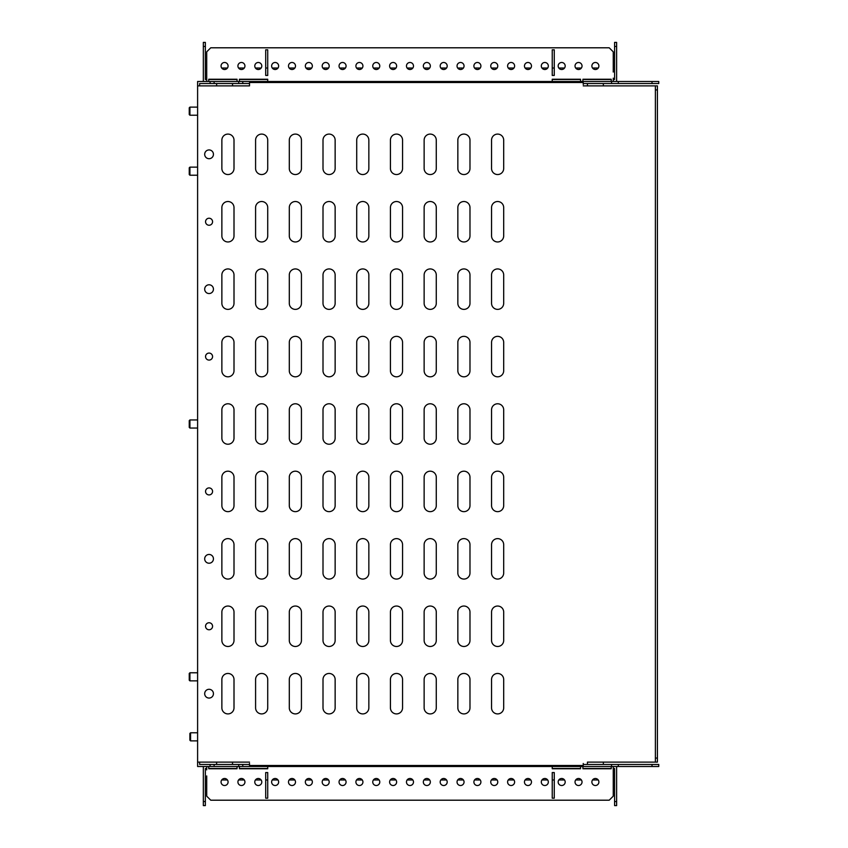 <?xml version="1.0" encoding="UTF-8"?>
<svg xmlns="http://www.w3.org/2000/svg" width="848" height="848" viewBox="0 0 848 848"><rect width="100%" height="100%" fill="white"/><g stroke="black" fill="none" stroke-linecap="round" stroke-linejoin="round"><path stroke-width="1.27" d="M221.063 65.996A3.509 3.509 0 0 0 224.572 69.504A3.509 3.509 0 0 0 228.08 65.996A3.509 3.509 0 0 0 224.572 62.487A3.509 3.509 0 0 0 221.063 65.996M237.917 65.996A3.509 3.509 0 0 0 241.426 69.504A3.509 3.509 0 0 0 244.934 65.996A3.509 3.509 0 0 0 241.426 62.487A3.509 3.509 0 0 0 237.917 65.996M254.782 65.996A3.509 3.509 0 0 0 258.28 69.504A3.509 3.509 0 0 0 261.788 65.996A3.509 3.509 0 0 0 258.28 62.487A3.509 3.509 0 0 0 254.782 65.996M271.636 65.996A3.509 3.509 0 0 0 275.134 69.504A3.509 3.509 0 0 0 278.642 65.996A3.509 3.509 0 0 0 275.134 62.487A3.509 3.509 0 0 0 271.636 65.996M288.49 65.996A3.509 3.509 0 0 0 291.988 69.504A3.509 3.509 0 0 0 295.496 65.996A3.509 3.509 0 0 0 291.988 62.487A3.509 3.509 0 0 0 288.49 65.996M305.344 65.996A3.509 3.509 0 0 0 308.852 69.504A3.509 3.509 0 0 0 312.35 65.996A3.509 3.509 0 0 0 308.852 62.487A3.509 3.509 0 0 0 305.344 65.996M322.198 65.996A3.509 3.509 0 0 0 325.706 69.504A3.509 3.509 0 0 0 329.204 65.996A3.509 3.509 0 0 0 325.706 62.487A3.509 3.509 0 0 0 322.198 65.996M339.052 65.996A3.509 3.509 0 0 0 342.56 69.504A3.509 3.509 0 0 0 346.069 65.996A3.509 3.509 0 0 0 342.56 62.487A3.509 3.509 0 0 0 339.052 65.996M355.906 65.996A3.509 3.509 0 0 0 359.414 69.504A3.509 3.509 0 0 0 362.923 65.996A3.509 3.509 0 0 0 359.414 62.487A3.509 3.509 0 0 0 355.906 65.996M372.76 65.996A3.509 3.509 0 0 0 376.268 69.504A3.509 3.509 0 0 0 379.777 65.996A3.509 3.509 0 0 0 376.268 62.487A3.509 3.509 0 0 0 372.76 65.996M389.614 65.996A3.509 3.509 0 0 0 393.122 69.504A3.509 3.509 0 0 0 396.631 65.996A3.509 3.509 0 0 0 393.122 62.487A3.509 3.509 0 0 0 389.614 65.996M406.468 65.996A3.509 3.509 0 0 0 409.976 69.504A3.509 3.509 0 0 0 413.485 65.996A3.509 3.509 0 0 0 409.976 62.487A3.509 3.509 0 0 0 406.468 65.996M423.332 65.996A3.509 3.509 0 0 0 426.83 69.504A3.509 3.509 0 0 0 430.339 65.996A3.509 3.509 0 0 0 426.83 62.487A3.509 3.509 0 0 0 423.332 65.996M440.186 65.996A3.509 3.509 0 0 0 443.684 69.504A3.509 3.509 0 0 0 447.193 65.996A3.509 3.509 0 0 0 443.684 62.487A3.509 3.509 0 0 0 440.186 65.996M457.04 65.996A3.509 3.509 0 0 0 460.549 69.504A3.509 3.509 0 0 0 464.047 65.996A3.509 3.509 0 0 0 460.549 62.487A3.509 3.509 0 0 0 457.04 65.996M473.894 65.996A3.509 3.509 0 0 0 477.403 69.504A3.509 3.509 0 0 0 480.901 65.996A3.509 3.509 0 0 0 477.403 62.487A3.509 3.509 0 0 0 473.894 65.996M490.748 65.996A3.509 3.509 0 0 0 494.257 69.504A3.509 3.509 0 0 0 497.765 65.996A3.509 3.509 0 0 0 494.257 62.487A3.509 3.509 0 0 0 490.748 65.996M507.602 65.996A3.509 3.509 0 0 0 511.111 69.504A3.509 3.509 0 0 0 514.619 65.996A3.509 3.509 0 0 0 511.111 62.487A3.509 3.509 0 0 0 507.602 65.996M524.456 65.996A3.509 3.509 0 0 0 527.965 69.504A3.509 3.509 0 0 0 531.473 65.996A3.509 3.509 0 0 0 527.965 62.487A3.509 3.509 0 0 0 524.456 65.996M541.31 65.996A3.509 3.509 0 0 0 544.819 69.504A3.509 3.509 0 0 0 548.327 65.996A3.509 3.509 0 0 0 544.819 62.487A3.509 3.509 0 0 0 541.31 65.996M558.164 65.996A3.509 3.509 0 0 0 561.673 69.504A3.509 3.509 0 0 0 565.181 65.996A3.509 3.509 0 0 0 561.673 62.487A3.509 3.509 0 0 0 558.164 65.996M575.029 65.996A3.509 3.509 0 0 0 578.527 69.504A3.509 3.509 0 0 0 582.035 65.996A3.509 3.509 0 0 0 578.527 62.487A3.509 3.509 0 0 0 575.029 65.996M591.883 65.996A3.509 3.509 0 0 0 595.381 69.504A3.509 3.509 0 0 0 598.889 65.996A3.509 3.509 0 0 0 595.381 62.487A3.509 3.509 0 0 0 591.883 65.996M613.252 72.059L613.252 51.834L609.203 47.795L210.749 47.795L206.711 51.834L206.711 81.503L616.623 81.503L616.623 46.449L614.599 46.449L614.599 79.479L613.252 79.479M206.711 81.503L203.34 81.503L203.34 42.4L205.354 42.4L205.354 79.479L206.711 79.479M554.263 75.44L554.263 49.82L552.239 49.82L552.239 75.44L554.263 75.44M265.7 49.82L265.7 75.44L267.724 75.44L267.724 49.82L265.7 49.82M611.228 81.503L611.228 79.246L582.915 79.246L582.915 81.503M613.252 78.133L613.252 81.503M237.048 81.503L237.048 79.246L208.725 79.246L208.725 81.503M267.724 81.503L267.724 79.246L239.401 79.246L239.401 81.503M580.551 81.503L580.551 79.246L552.239 79.246L552.239 81.503M611.228 79.479L582.915 79.479M237.048 79.479L208.725 79.479M239.401 79.479L267.724 79.479M580.551 79.479L552.239 79.479M221.71 68.02L227.434 68.02M238.564 68.02L244.288 68.02M255.418 68.02L261.142 68.02M265.7 68.02L267.724 68.02M272.272 68.02L278.006 68.02M289.126 68.02L294.86 68.02M305.98 68.02L311.714 68.02M322.844 68.02L328.568 68.02M339.698 68.02L345.422 68.02M356.552 68.02L362.276 68.02M373.406 68.02L379.13 68.02M390.26 68.02L395.984 68.02M407.114 68.02L412.838 68.02M423.968 68.02L429.692 68.02M440.822 68.02L446.557 68.02M457.676 68.02L463.411 68.02M474.541 68.02L480.265 68.02M491.395 68.02L497.119 68.02M508.249 68.02L513.973 68.02M525.103 68.02L530.827 68.02M541.957 68.02L547.681 68.02M552.239 68.02L554.263 68.02M558.811 68.02L564.535 68.02M575.665 68.02L581.389 68.02M592.519 68.02L598.253 68.02M614.599 46.449L614.599 42.4L616.623 42.4L616.623 46.449M205.354 46.449L203.34 46.449M598.889 782.004A3.509 3.509 0 0 0 595.381 778.496A3.509 3.509 0 0 0 591.883 782.004A3.509 3.509 0 0 0 595.381 785.513A3.509 3.509 0 0 0 598.889 782.004M582.035 782.004A3.509 3.509 0 0 0 578.527 778.496A3.509 3.509 0 0 0 575.029 782.004A3.509 3.509 0 0 0 578.527 785.513A3.509 3.509 0 0 0 582.035 782.004M565.181 782.004A3.509 3.509 0 0 0 561.673 778.496A3.509 3.509 0 0 0 558.164 782.004A3.509 3.509 0 0 0 561.673 785.513A3.509 3.509 0 0 0 565.181 782.004M548.327 782.004A3.509 3.509 0 0 0 544.819 778.496A3.509 3.509 0 0 0 541.31 782.004A3.509 3.509 0 0 0 544.819 785.513A3.509 3.509 0 0 0 548.327 782.004M531.473 782.004A3.509 3.509 0 0 0 527.965 778.496A3.509 3.509 0 0 0 524.456 782.004A3.509 3.509 0 0 0 527.965 785.513A3.509 3.509 0 0 0 531.473 782.004M514.619 782.004A3.509 3.509 0 0 0 511.111 778.496A3.509 3.509 0 0 0 507.602 782.004A3.509 3.509 0 0 0 511.111 785.513A3.509 3.509 0 0 0 514.619 782.004M497.765 782.004A3.509 3.509 0 0 0 494.257 778.496A3.509 3.509 0 0 0 490.748 782.004A3.509 3.509 0 0 0 494.257 785.513A3.509 3.509 0 0 0 497.765 782.004M480.901 782.004A3.509 3.509 0 0 0 477.403 778.496A3.509 3.509 0 0 0 473.894 782.004A3.509 3.509 0 0 0 477.403 785.513A3.509 3.509 0 0 0 480.901 782.004M464.047 782.004A3.509 3.509 0 0 0 460.549 778.496A3.509 3.509 0 0 0 457.04 782.004A3.509 3.509 0 0 0 460.549 785.513A3.509 3.509 0 0 0 464.047 782.004M447.193 782.004A3.509 3.509 0 0 0 443.684 778.496A3.509 3.509 0 0 0 440.186 782.004A3.509 3.509 0 0 0 443.684 785.513A3.509 3.509 0 0 0 447.193 782.004M430.339 782.004A3.509 3.509 0 0 0 426.83 778.496A3.509 3.509 0 0 0 423.332 782.004A3.509 3.509 0 0 0 426.83 785.513A3.509 3.509 0 0 0 430.339 782.004M413.485 782.004A3.509 3.509 0 0 0 409.976 778.496A3.509 3.509 0 0 0 406.468 782.004A3.509 3.509 0 0 0 409.976 785.513A3.509 3.509 0 0 0 413.485 782.004M396.631 782.004A3.509 3.509 0 0 0 393.122 778.496A3.509 3.509 0 0 0 389.614 782.004A3.509 3.509 0 0 0 393.122 785.513A3.509 3.509 0 0 0 396.631 782.004M379.777 782.004A3.509 3.509 0 0 0 376.268 778.496A3.509 3.509 0 0 0 372.76 782.004A3.509 3.509 0 0 0 376.268 785.513A3.509 3.509 0 0 0 379.777 782.004M362.923 782.004A3.509 3.509 0 0 0 359.414 778.496A3.509 3.509 0 0 0 355.906 782.004A3.509 3.509 0 0 0 359.414 785.513A3.509 3.509 0 0 0 362.923 782.004M346.069 782.004A3.509 3.509 0 0 0 342.56 778.496A3.509 3.509 0 0 0 339.052 782.004A3.509 3.509 0 0 0 342.56 785.513A3.509 3.509 0 0 0 346.069 782.004M329.204 782.004A3.509 3.509 0 0 0 325.706 778.496A3.509 3.509 0 0 0 322.198 782.004A3.509 3.509 0 0 0 325.706 785.513A3.509 3.509 0 0 0 329.204 782.004M312.35 782.004A3.509 3.509 0 0 0 308.852 778.496A3.509 3.509 0 0 0 305.344 782.004A3.509 3.509 0 0 0 308.852 785.513A3.509 3.509 0 0 0 312.35 782.004M295.496 782.004A3.509 3.509 0 0 0 291.988 778.496A3.509 3.509 0 0 0 288.49 782.004A3.509 3.509 0 0 0 291.988 785.513A3.509 3.509 0 0 0 295.496 782.004M278.642 782.004A3.509 3.509 0 0 0 275.134 778.496A3.509 3.509 0 0 0 271.636 782.004A3.509 3.509 0 0 0 275.134 785.513A3.509 3.509 0 0 0 278.642 782.004M261.788 782.004A3.509 3.509 0 0 0 258.28 778.496A3.509 3.509 0 0 0 254.782 782.004A3.509 3.509 0 0 0 258.28 785.513A3.509 3.509 0 0 0 261.788 782.004M244.934 782.004A3.509 3.509 0 0 0 241.426 778.496A3.509 3.509 0 0 0 237.917 782.004A3.509 3.509 0 0 0 241.426 785.513A3.509 3.509 0 0 0 244.934 782.004M228.08 782.004A3.509 3.509 0 0 0 224.572 778.496A3.509 3.509 0 0 0 221.063 782.004A3.509 3.509 0 0 0 224.572 785.513A3.509 3.509 0 0 0 228.08 782.004M206.711 775.941L206.711 796.166L210.749 800.205L609.203 800.205L613.252 796.166L613.252 766.497L203.34 766.497L203.34 801.551L205.354 801.551L205.354 768.521L206.711 768.521M613.252 766.497L652.017 766.497L652.017 764.472L658.758 764.472L658.758 766.497L652.017 766.497M265.7 772.56L265.7 798.18L267.724 798.18L267.724 772.56L265.7 772.56M554.263 798.18L554.263 772.56L552.239 772.56L552.239 798.18L554.263 798.18M208.725 766.497L208.725 768.754L237.048 768.754L237.048 766.497M206.711 769.867L206.711 766.497M582.915 766.497L582.915 768.754L611.228 768.754L611.228 766.497M552.239 766.497L552.239 768.754L580.551 768.754L580.551 766.497M239.401 766.497L239.401 768.754L267.724 768.754L267.724 766.497M208.725 768.521L237.048 768.521M613.252 768.521L614.599 768.521L614.599 801.551L616.623 801.551L616.623 766.497M582.915 768.521L611.228 768.521M580.551 768.521L552.239 768.521M239.401 768.521L267.724 768.521M598.253 779.98L592.519 779.98M581.389 779.98L575.665 779.98M564.535 779.98L558.811 779.98M554.263 779.98L552.239 779.98M547.681 779.98L541.957 779.98M530.827 779.98L525.103 779.98M513.973 779.98L508.249 779.98M497.119 779.98L491.395 779.98M480.265 779.98L474.541 779.98M463.411 779.98L457.676 779.98M446.557 779.98L440.822 779.98M429.692 779.98L423.968 779.98M412.838 779.98L407.114 779.98M395.984 779.98L390.26 779.98M379.13 779.98L373.406 779.98M362.276 779.98L356.552 779.98M345.422 779.98L339.698 779.98M328.568 779.98L322.844 779.98M311.714 779.98L305.98 779.98M294.86 779.98L289.126 779.98M278.006 779.98L272.272 779.98M267.724 779.98L265.7 779.98M261.142 779.98L255.418 779.98M244.288 779.98L238.564 779.98M227.434 779.98L221.71 779.98M205.354 801.551L205.354 805.6L203.34 805.6L203.34 801.551M616.623 801.551L616.623 805.6L614.599 805.6L614.599 801.551M618.309 766.497L618.309 764.472L652.017 764.472M611.567 766.497L611.567 764.472L618.309 764.472M242.772 766.497L242.772 764.472L249.513 764.472M583.244 764.472L611.567 764.472M238.733 766.497L238.733 764.472L242.772 764.472M214.12 766.497L214.12 764.472L238.733 764.472M210.071 766.497L210.071 764.472L214.12 764.472M216.611 764.472L216.611 762.119L197.605 762.119L197.605 766.497L203.34 766.497M210.071 764.472L199.63 764.472L199.63 762.119M210.071 81.503L210.071 83.528L214.12 83.528L214.12 81.503M238.733 81.503L238.733 83.528L214.12 83.528M242.772 81.503L242.772 83.528L238.733 83.528M611.567 81.503L611.567 83.528L583.244 83.528M249.513 83.528L242.772 83.528M652.017 81.503L652.017 83.528L658.758 83.528L658.758 81.503L618.309 81.503L618.309 83.528L611.567 83.528M618.309 81.503L616.623 81.503M652.017 83.528L618.309 83.528M203.34 81.503L197.605 81.503L197.605 85.881L216.622 85.881L216.622 83.528M199.63 85.881L199.63 83.528L210.071 83.528M587.431 764.472L587.431 762.119L654.041 762.119L603.341 762.119L603.341 764.472M232.532 83.528L232.532 85.881L249.513 85.881L249.513 84.535M221.869 679.524A6.063 6.063 0 0 1 227.942 673.46A6.063 6.063 0 0 1 234.006 679.524A6.063 6.063 0 0 0 227.942 673.46A6.063 6.063 0 0 0 221.869 679.524L221.869 707.836A6.063 6.063 0 0 0 227.942 713.91A6.063 6.063 0 0 0 234.006 707.836A6.063 6.063 0 0 1 227.942 713.91A6.063 6.063 0 0 1 221.869 707.836M255.587 679.524A6.063 6.063 0 0 1 261.65 673.46A6.063 6.063 0 0 1 267.724 679.524A6.063 6.063 0 0 0 261.65 673.46A6.063 6.063 0 0 0 255.587 679.524L255.587 707.836A6.063 6.063 0 0 0 261.65 713.91A6.063 6.063 0 0 0 267.724 707.836A6.063 6.063 0 0 1 261.65 713.91A6.063 6.063 0 0 1 255.587 707.836M289.295 679.524A6.063 6.063 0 0 1 295.358 673.46A6.063 6.063 0 0 1 301.432 679.524A6.063 6.063 0 0 0 295.358 673.46A6.063 6.063 0 0 0 289.295 679.524L289.295 707.836A6.063 6.063 0 0 0 295.358 713.91A6.063 6.063 0 0 0 301.432 707.836A6.063 6.063 0 0 1 295.358 713.91A6.063 6.063 0 0 1 289.295 707.836M323.003 679.524A6.063 6.063 0 0 1 329.077 673.46A6.063 6.063 0 0 1 335.14 679.524A6.063 6.063 0 0 0 329.077 673.46A6.063 6.063 0 0 0 323.003 679.524L323.003 707.836A6.063 6.063 0 0 0 329.077 713.91A6.063 6.063 0 0 0 335.14 707.836A6.063 6.063 0 0 1 329.077 713.91A6.063 6.063 0 0 1 323.003 707.836M356.711 679.524A6.063 6.063 0 0 1 362.785 673.46A6.063 6.063 0 0 1 368.848 679.524A6.063 6.063 0 0 0 362.785 673.46A6.063 6.063 0 0 0 356.711 679.524L356.711 707.836A6.063 6.063 0 0 0 362.785 713.91A6.063 6.063 0 0 0 368.848 707.836A6.063 6.063 0 0 1 362.785 713.91A6.063 6.063 0 0 1 356.711 707.836M390.43 679.524A6.063 6.063 0 0 1 396.493 673.46A6.063 6.063 0 0 1 402.556 679.524A6.063 6.063 0 0 0 396.493 673.46A6.063 6.063 0 0 0 390.43 679.524L390.43 707.836A6.063 6.063 0 0 0 396.493 713.91A6.063 6.063 0 0 0 402.556 707.836A6.063 6.063 0 0 1 396.493 713.91A6.063 6.063 0 0 1 390.43 707.836M424.138 679.524A6.063 6.063 0 0 1 430.201 673.46A6.063 6.063 0 0 1 436.275 679.524A6.063 6.063 0 0 0 430.201 673.46A6.063 6.063 0 0 0 424.138 679.524L424.138 707.836A6.063 6.063 0 0 0 430.201 713.91A6.063 6.063 0 0 0 436.275 707.836A6.063 6.063 0 0 1 430.201 713.91A6.063 6.063 0 0 1 424.138 707.836M457.846 679.524A6.063 6.063 0 0 1 463.909 673.46A6.063 6.063 0 0 1 469.983 679.524A6.063 6.063 0 0 0 463.909 673.46A6.063 6.063 0 0 0 457.846 679.524L457.846 707.836A6.063 6.063 0 0 0 463.909 713.91A6.063 6.063 0 0 0 469.983 707.836A6.063 6.063 0 0 1 463.909 713.91A6.063 6.063 0 0 1 457.846 707.836M491.554 679.524A6.063 6.063 0 0 1 497.628 673.46A6.063 6.063 0 0 1 503.691 679.524A6.063 6.063 0 0 0 497.628 673.46A6.063 6.063 0 0 0 491.554 679.524L491.554 707.836A6.063 6.063 0 0 0 497.628 713.91A6.063 6.063 0 0 0 503.691 707.836A6.063 6.063 0 0 1 497.628 713.91A6.063 6.063 0 0 1 491.554 707.836M221.869 612.108A6.063 6.063 0 0 1 227.942 606.034A6.063 6.063 0 0 1 234.006 612.108A6.063 6.063 0 0 0 227.942 606.034A6.063 6.063 0 0 0 221.869 612.108L221.869 640.42A6.063 6.063 0 0 0 227.942 646.483A6.063 6.063 0 0 0 234.006 640.42A6.063 6.063 0 0 1 227.942 646.483A6.063 6.063 0 0 1 221.869 640.42M255.587 612.108A6.063 6.063 0 0 1 261.65 606.034A6.063 6.063 0 0 1 267.724 612.108A6.063 6.063 0 0 0 261.65 606.034A6.063 6.063 0 0 0 255.587 612.108L255.587 640.42A6.063 6.063 0 0 0 261.65 646.483A6.063 6.063 0 0 0 267.724 640.42A6.063 6.063 0 0 1 261.65 646.483A6.063 6.063 0 0 1 255.587 640.42M289.295 612.108A6.063 6.063 0 0 1 295.358 606.034A6.063 6.063 0 0 1 301.432 612.108A6.063 6.063 0 0 0 295.358 606.034A6.063 6.063 0 0 0 289.295 612.108L289.295 640.42A6.063 6.063 0 0 0 295.358 646.483A6.063 6.063 0 0 0 301.432 640.42A6.063 6.063 0 0 1 295.358 646.483A6.063 6.063 0 0 1 289.295 640.42M323.003 612.108A6.063 6.063 0 0 1 329.077 606.034A6.063 6.063 0 0 1 335.14 612.108A6.063 6.063 0 0 0 329.077 606.034A6.063 6.063 0 0 0 323.003 612.108L323.003 640.42A6.063 6.063 0 0 0 329.077 646.483A6.063 6.063 0 0 0 335.14 640.42A6.063 6.063 0 0 1 329.077 646.483A6.063 6.063 0 0 1 323.003 640.42M356.711 612.108A6.063 6.063 0 0 1 362.785 606.034A6.063 6.063 0 0 1 368.848 612.108A6.063 6.063 0 0 0 362.785 606.034A6.063 6.063 0 0 0 356.711 612.108L356.711 640.42A6.063 6.063 0 0 0 362.785 646.483A6.063 6.063 0 0 0 368.848 640.42A6.063 6.063 0 0 1 362.785 646.483A6.063 6.063 0 0 1 356.711 640.42M390.43 612.108A6.063 6.063 0 0 1 396.493 606.034A6.063 6.063 0 0 1 402.556 612.108A6.063 6.063 0 0 0 396.493 606.034A6.063 6.063 0 0 0 390.43 612.108L390.43 640.42A6.063 6.063 0 0 0 396.493 646.483A6.063 6.063 0 0 0 402.556 640.42A6.063 6.063 0 0 1 396.493 646.483A6.063 6.063 0 0 1 390.43 640.42M424.138 612.108A6.063 6.063 0 0 1 430.201 606.034A6.063 6.063 0 0 1 436.275 612.108A6.063 6.063 0 0 0 430.201 606.034A6.063 6.063 0 0 0 424.138 612.108L424.138 640.42A6.063 6.063 0 0 0 430.201 646.483A6.063 6.063 0 0 0 436.275 640.42A6.063 6.063 0 0 1 430.201 646.483A6.063 6.063 0 0 1 424.138 640.42M457.846 612.108A6.063 6.063 0 0 1 463.909 606.034A6.063 6.063 0 0 1 469.983 612.108A6.063 6.063 0 0 0 463.909 606.034A6.063 6.063 0 0 0 457.846 612.108L457.846 640.42A6.063 6.063 0 0 0 463.909 646.483A6.063 6.063 0 0 0 469.983 640.42A6.063 6.063 0 0 1 463.909 646.483A6.063 6.063 0 0 1 457.846 640.42M491.554 612.108A6.063 6.063 0 0 1 497.628 606.034A6.063 6.063 0 0 1 503.691 612.108A6.063 6.063 0 0 0 497.628 606.034A6.063 6.063 0 0 0 491.554 612.108L491.554 640.42A6.063 6.063 0 0 0 497.628 646.483A6.063 6.063 0 0 0 503.691 640.42A6.063 6.063 0 0 1 497.628 646.483A6.063 6.063 0 0 1 491.554 640.42M221.869 544.681A6.063 6.063 0 0 1 227.942 538.618A6.063 6.063 0 0 1 234.006 544.681A6.063 6.063 0 0 0 227.942 538.618A6.063 6.063 0 0 0 221.869 544.681L221.869 573.004A6.063 6.063 0 0 0 227.942 579.067A6.063 6.063 0 0 0 234.006 573.004A6.063 6.063 0 0 1 227.942 579.067A6.063 6.063 0 0 1 221.869 573.004M255.587 544.681A6.063 6.063 0 0 1 261.65 538.618A6.063 6.063 0 0 1 267.724 544.681A6.063 6.063 0 0 0 261.65 538.618A6.063 6.063 0 0 0 255.587 544.681L255.587 573.004A6.063 6.063 0 0 0 261.65 579.067A6.063 6.063 0 0 0 267.724 573.004A6.063 6.063 0 0 1 261.65 579.067A6.063 6.063 0 0 1 255.587 573.004M289.295 544.681A6.063 6.063 0 0 1 295.358 538.618A6.063 6.063 0 0 1 301.432 544.681A6.063 6.063 0 0 0 295.358 538.618A6.063 6.063 0 0 0 289.295 544.681L289.295 573.004A6.063 6.063 0 0 0 295.358 579.067A6.063 6.063 0 0 0 301.432 573.004A6.063 6.063 0 0 1 295.358 579.067A6.063 6.063 0 0 1 289.295 573.004M323.003 544.681A6.063 6.063 0 0 1 329.077 538.618A6.063 6.063 0 0 1 335.14 544.681A6.063 6.063 0 0 0 329.077 538.618A6.063 6.063 0 0 0 323.003 544.681L323.003 573.004A6.063 6.063 0 0 0 329.077 579.067A6.063 6.063 0 0 0 335.14 573.004A6.063 6.063 0 0 1 329.077 579.067A6.063 6.063 0 0 1 323.003 573.004M356.711 544.681A6.063 6.063 0 0 1 362.785 538.618A6.063 6.063 0 0 1 368.848 544.681A6.063 6.063 0 0 0 362.785 538.618A6.063 6.063 0 0 0 356.711 544.681L356.711 573.004A6.063 6.063 0 0 0 362.785 579.067A6.063 6.063 0 0 0 368.848 573.004A6.063 6.063 0 0 1 362.785 579.067A6.063 6.063 0 0 1 356.711 573.004M390.43 544.681A6.063 6.063 0 0 1 396.493 538.618A6.063 6.063 0 0 1 402.556 544.681A6.063 6.063 0 0 0 396.493 538.618A6.063 6.063 0 0 0 390.43 544.681L390.43 573.004A6.063 6.063 0 0 0 396.493 579.067A6.063 6.063 0 0 0 402.556 573.004A6.063 6.063 0 0 1 396.493 579.067A6.063 6.063 0 0 1 390.43 573.004M424.138 544.681A6.063 6.063 0 0 1 430.201 538.618A6.063 6.063 0 0 1 436.275 544.681A6.063 6.063 0 0 0 430.201 538.618A6.063 6.063 0 0 0 424.138 544.681L424.138 573.004A6.063 6.063 0 0 0 430.201 579.067A6.063 6.063 0 0 0 436.275 573.004A6.063 6.063 0 0 1 430.201 579.067A6.063 6.063 0 0 1 424.138 573.004M457.846 544.681A6.063 6.063 0 0 1 463.909 538.618A6.063 6.063 0 0 1 469.983 544.681A6.063 6.063 0 0 0 463.909 538.618A6.063 6.063 0 0 0 457.846 544.681L457.846 573.004A6.063 6.063 0 0 0 463.909 579.067A6.063 6.063 0 0 0 469.983 573.004A6.063 6.063 0 0 1 463.909 579.067A6.063 6.063 0 0 1 457.846 573.004M491.554 544.681A6.063 6.063 0 0 1 497.628 538.618A6.063 6.063 0 0 1 503.691 544.681A6.063 6.063 0 0 0 497.628 538.618A6.063 6.063 0 0 0 491.554 544.681L491.554 573.004A6.063 6.063 0 0 0 497.628 579.067A6.063 6.063 0 0 0 503.691 573.004A6.063 6.063 0 0 1 497.628 579.067A6.063 6.063 0 0 1 491.554 573.004M221.869 477.265A6.063 6.063 0 0 1 227.942 471.191A6.063 6.063 0 0 1 234.006 477.265A6.063 6.063 0 0 0 227.942 471.191A6.063 6.063 0 0 0 221.869 477.265L221.869 505.578A6.063 6.063 0 0 0 227.942 511.651A6.063 6.063 0 0 0 234.006 505.578A6.063 6.063 0 0 1 227.942 511.651A6.063 6.063 0 0 1 221.869 505.578M255.587 477.265A6.063 6.063 0 0 1 261.65 471.191A6.063 6.063 0 0 1 267.724 477.265A6.063 6.063 0 0 0 261.65 471.191A6.063 6.063 0 0 0 255.587 477.265L255.587 505.578A6.063 6.063 0 0 0 261.65 511.651A6.063 6.063 0 0 0 267.724 505.578A6.063 6.063 0 0 1 261.65 511.651A6.063 6.063 0 0 1 255.587 505.578M289.295 477.265A6.063 6.063 0 0 1 295.358 471.191A6.063 6.063 0 0 1 301.432 477.265A6.063 6.063 0 0 0 295.358 471.191A6.063 6.063 0 0 0 289.295 477.265L289.295 505.578A6.063 6.063 0 0 0 295.358 511.651A6.063 6.063 0 0 0 301.432 505.578A6.063 6.063 0 0 1 295.358 511.651A6.063 6.063 0 0 1 289.295 505.578M323.003 477.265A6.063 6.063 0 0 1 329.077 471.191A6.063 6.063 0 0 1 335.14 477.265A6.063 6.063 0 0 0 329.077 471.191A6.063 6.063 0 0 0 323.003 477.265L323.003 505.578A6.063 6.063 0 0 0 329.077 511.651A6.063 6.063 0 0 0 335.14 505.578A6.063 6.063 0 0 1 329.077 511.651A6.063 6.063 0 0 1 323.003 505.578M356.711 477.265A6.063 6.063 0 0 1 362.785 471.191A6.063 6.063 0 0 1 368.848 477.265A6.063 6.063 0 0 0 362.785 471.191A6.063 6.063 0 0 0 356.711 477.265L356.711 505.578A6.063 6.063 0 0 0 362.785 511.651A6.063 6.063 0 0 0 368.848 505.578A6.063 6.063 0 0 1 362.785 511.651A6.063 6.063 0 0 1 356.711 505.578M390.43 477.265A6.063 6.063 0 0 1 396.493 471.191A6.063 6.063 0 0 1 402.556 477.265A6.063 6.063 0 0 0 396.493 471.191A6.063 6.063 0 0 0 390.43 477.265L390.43 505.578A6.063 6.063 0 0 0 396.493 511.651A6.063 6.063 0 0 0 402.556 505.578A6.063 6.063 0 0 1 396.493 511.651A6.063 6.063 0 0 1 390.43 505.578M424.138 477.265A6.063 6.063 0 0 1 430.201 471.191A6.063 6.063 0 0 1 436.275 477.265A6.063 6.063 0 0 0 430.201 471.191A6.063 6.063 0 0 0 424.138 477.265L424.138 505.578A6.063 6.063 0 0 0 430.201 511.651A6.063 6.063 0 0 0 436.275 505.578A6.063 6.063 0 0 1 430.201 511.651A6.063 6.063 0 0 1 424.138 505.578M457.846 477.265A6.063 6.063 0 0 1 463.909 471.191A6.063 6.063 0 0 1 469.983 477.265A6.063 6.063 0 0 0 463.909 471.191A6.063 6.063 0 0 0 457.846 477.265L457.846 505.578A6.063 6.063 0 0 0 463.909 511.651A6.063 6.063 0 0 0 469.983 505.578A6.063 6.063 0 0 1 463.909 511.651A6.063 6.063 0 0 1 457.846 505.578M491.554 477.265A6.063 6.063 0 0 1 497.628 471.191A6.063 6.063 0 0 1 503.691 477.265A6.063 6.063 0 0 0 497.628 471.191A6.063 6.063 0 0 0 491.554 477.265L491.554 505.578A6.063 6.063 0 0 0 497.628 511.651A6.063 6.063 0 0 0 503.691 505.578A6.063 6.063 0 0 1 497.628 511.651A6.063 6.063 0 0 1 491.554 505.578M221.869 409.838A6.063 6.063 0 0 1 227.942 403.775A6.063 6.063 0 0 1 234.006 409.838A6.063 6.063 0 0 0 227.942 403.775A6.063 6.063 0 0 0 221.869 409.838L221.869 438.162A6.063 6.063 0 0 0 227.942 444.225A6.063 6.063 0 0 0 234.006 438.162A6.063 6.063 0 0 1 227.942 444.225A6.063 6.063 0 0 1 221.869 438.162M255.587 409.838A6.063 6.063 0 0 1 261.65 403.775A6.063 6.063 0 0 1 267.724 409.838A6.063 6.063 0 0 0 261.65 403.775A6.063 6.063 0 0 0 255.587 409.838L255.587 438.162A6.063 6.063 0 0 0 261.65 444.225A6.063 6.063 0 0 0 267.724 438.162A6.063 6.063 0 0 1 261.65 444.225A6.063 6.063 0 0 1 255.587 438.162M289.295 409.838A6.063 6.063 0 0 1 295.358 403.775A6.063 6.063 0 0 1 301.432 409.838A6.063 6.063 0 0 0 295.358 403.775A6.063 6.063 0 0 0 289.295 409.838L289.295 438.162A6.063 6.063 0 0 0 295.358 444.225A6.063 6.063 0 0 0 301.432 438.162A6.063 6.063 0 0 1 295.358 444.225A6.063 6.063 0 0 1 289.295 438.162M323.003 409.838A6.063 6.063 0 0 1 329.077 403.775A6.063 6.063 0 0 1 335.14 409.838A6.063 6.063 0 0 0 329.077 403.775A6.063 6.063 0 0 0 323.003 409.838L323.003 438.162A6.063 6.063 0 0 0 329.077 444.225A6.063 6.063 0 0 0 335.14 438.162A6.063 6.063 0 0 1 329.077 444.225A6.063 6.063 0 0 1 323.003 438.162M356.711 409.838A6.063 6.063 0 0 1 362.785 403.775A6.063 6.063 0 0 1 368.848 409.838A6.063 6.063 0 0 0 362.785 403.775A6.063 6.063 0 0 0 356.711 409.838L356.711 438.162A6.063 6.063 0 0 0 362.785 444.225A6.063 6.063 0 0 0 368.848 438.162A6.063 6.063 0 0 1 362.785 444.225A6.063 6.063 0 0 1 356.711 438.162M390.43 409.838A6.063 6.063 0 0 1 396.493 403.775A6.063 6.063 0 0 1 402.556 409.838A6.063 6.063 0 0 0 396.493 403.775A6.063 6.063 0 0 0 390.43 409.838L390.43 438.162A6.063 6.063 0 0 0 396.493 444.225A6.063 6.063 0 0 0 402.556 438.162A6.063 6.063 0 0 1 396.493 444.225A6.063 6.063 0 0 1 390.43 438.162M424.138 409.838A6.063 6.063 0 0 1 430.201 403.775A6.063 6.063 0 0 1 436.275 409.838A6.063 6.063 0 0 0 430.201 403.775A6.063 6.063 0 0 0 424.138 409.838L424.138 438.162A6.063 6.063 0 0 0 430.201 444.225A6.063 6.063 0 0 0 436.275 438.162A6.063 6.063 0 0 1 430.201 444.225A6.063 6.063 0 0 1 424.138 438.162M457.846 409.838A6.063 6.063 0 0 1 463.909 403.775A6.063 6.063 0 0 1 469.983 409.838A6.063 6.063 0 0 0 463.909 403.775A6.063 6.063 0 0 0 457.846 409.838L457.846 438.162A6.063 6.063 0 0 0 463.909 444.225A6.063 6.063 0 0 0 469.983 438.162A6.063 6.063 0 0 1 463.909 444.225A6.063 6.063 0 0 1 457.846 438.162M491.554 409.838A6.063 6.063 0 0 1 497.628 403.775A6.063 6.063 0 0 1 503.691 409.838A6.063 6.063 0 0 0 497.628 403.775A6.063 6.063 0 0 0 491.554 409.838L491.554 438.162A6.063 6.063 0 0 0 497.628 444.225A6.063 6.063 0 0 0 503.691 438.162A6.063 6.063 0 0 1 497.628 444.225A6.063 6.063 0 0 1 491.554 438.162M221.869 342.422A6.063 6.063 0 0 1 227.942 336.349A6.063 6.063 0 0 1 234.006 342.422A6.063 6.063 0 0 0 227.942 336.349A6.063 6.063 0 0 0 221.869 342.422L221.869 370.735A6.063 6.063 0 0 0 227.942 376.809A6.063 6.063 0 0 0 234.006 370.735A6.063 6.063 0 0 1 227.942 376.809A6.063 6.063 0 0 1 221.869 370.735M255.587 342.422A6.063 6.063 0 0 1 261.65 336.349A6.063 6.063 0 0 1 267.724 342.422A6.063 6.063 0 0 0 261.65 336.349A6.063 6.063 0 0 0 255.587 342.422L255.587 370.735A6.063 6.063 0 0 0 261.65 376.809A6.063 6.063 0 0 0 267.724 370.735A6.063 6.063 0 0 1 261.65 376.809A6.063 6.063 0 0 1 255.587 370.735M289.295 342.422A6.063 6.063 0 0 1 295.358 336.349A6.063 6.063 0 0 1 301.432 342.422A6.063 6.063 0 0 0 295.358 336.349A6.063 6.063 0 0 0 289.295 342.422L289.295 370.735A6.063 6.063 0 0 0 295.358 376.809A6.063 6.063 0 0 0 301.432 370.735A6.063 6.063 0 0 1 295.358 376.809A6.063 6.063 0 0 1 289.295 370.735M323.003 342.422A6.063 6.063 0 0 1 329.077 336.349A6.063 6.063 0 0 1 335.14 342.422A6.063 6.063 0 0 0 329.077 336.349A6.063 6.063 0 0 0 323.003 342.422L323.003 370.735A6.063 6.063 0 0 0 329.077 376.809A6.063 6.063 0 0 0 335.14 370.735A6.063 6.063 0 0 1 329.077 376.809A6.063 6.063 0 0 1 323.003 370.735M356.711 342.422A6.063 6.063 0 0 1 362.785 336.349A6.063 6.063 0 0 1 368.848 342.422A6.063 6.063 0 0 0 362.785 336.349A6.063 6.063 0 0 0 356.711 342.422L356.711 370.735A6.063 6.063 0 0 0 362.785 376.809A6.063 6.063 0 0 0 368.848 370.735A6.063 6.063 0 0 1 362.785 376.809A6.063 6.063 0 0 1 356.711 370.735M390.43 342.422A6.063 6.063 0 0 1 396.493 336.349A6.063 6.063 0 0 1 402.556 342.422A6.063 6.063 0 0 0 396.493 336.349A6.063 6.063 0 0 0 390.43 342.422L390.43 370.735A6.063 6.063 0 0 0 396.493 376.809A6.063 6.063 0 0 0 402.556 370.735A6.063 6.063 0 0 1 396.493 376.809A6.063 6.063 0 0 1 390.43 370.735M424.138 342.422A6.063 6.063 0 0 1 430.201 336.349A6.063 6.063 0 0 1 436.275 342.422A6.063 6.063 0 0 0 430.201 336.349A6.063 6.063 0 0 0 424.138 342.422L424.138 370.735A6.063 6.063 0 0 0 430.201 376.809A6.063 6.063 0 0 0 436.275 370.735A6.063 6.063 0 0 1 430.201 376.809A6.063 6.063 0 0 1 424.138 370.735M457.846 342.422A6.063 6.063 0 0 1 463.909 336.349A6.063 6.063 0 0 1 469.983 342.422A6.063 6.063 0 0 0 463.909 336.349A6.063 6.063 0 0 0 457.846 342.422L457.846 370.735A6.063 6.063 0 0 0 463.909 376.809A6.063 6.063 0 0 0 469.983 370.735A6.063 6.063 0 0 1 463.909 376.809A6.063 6.063 0 0 1 457.846 370.735M491.554 342.422A6.063 6.063 0 0 1 497.628 336.349A6.063 6.063 0 0 1 503.691 342.422A6.063 6.063 0 0 0 497.628 336.349A6.063 6.063 0 0 0 491.554 342.422L491.554 370.735A6.063 6.063 0 0 0 497.628 376.809A6.063 6.063 0 0 0 503.691 370.735A6.063 6.063 0 0 1 497.628 376.809A6.063 6.063 0 0 1 491.554 370.735M221.869 274.996A6.063 6.063 0 0 1 227.942 268.933A6.063 6.063 0 0 1 234.006 274.996A6.063 6.063 0 0 0 227.942 268.933A6.063 6.063 0 0 0 221.869 274.996L221.869 303.319A6.063 6.063 0 0 0 227.942 309.382A6.063 6.063 0 0 0 234.006 303.319A6.063 6.063 0 0 1 227.942 309.382A6.063 6.063 0 0 1 221.869 303.319M255.587 274.996A6.063 6.063 0 0 1 261.65 268.933A6.063 6.063 0 0 1 267.724 274.996A6.063 6.063 0 0 0 261.65 268.933A6.063 6.063 0 0 0 255.587 274.996L255.587 303.319A6.063 6.063 0 0 0 261.65 309.382A6.063 6.063 0 0 0 267.724 303.319A6.063 6.063 0 0 1 261.65 309.382A6.063 6.063 0 0 1 255.587 303.319M289.295 274.996A6.063 6.063 0 0 1 295.358 268.933A6.063 6.063 0 0 1 301.432 274.996A6.063 6.063 0 0 0 295.358 268.933A6.063 6.063 0 0 0 289.295 274.996L289.295 303.319A6.063 6.063 0 0 0 295.358 309.382A6.063 6.063 0 0 0 301.432 303.319A6.063 6.063 0 0 1 295.358 309.382A6.063 6.063 0 0 1 289.295 303.319M323.003 274.996A6.063 6.063 0 0 1 329.077 268.933A6.063 6.063 0 0 1 335.14 274.996A6.063 6.063 0 0 0 329.077 268.933A6.063 6.063 0 0 0 323.003 274.996L323.003 303.319A6.063 6.063 0 0 0 329.077 309.382A6.063 6.063 0 0 0 335.14 303.319A6.063 6.063 0 0 1 329.077 309.382A6.063 6.063 0 0 1 323.003 303.319M356.711 274.996A6.063 6.063 0 0 1 362.785 268.933A6.063 6.063 0 0 1 368.848 274.996A6.063 6.063 0 0 0 362.785 268.933A6.063 6.063 0 0 0 356.711 274.996L356.711 303.319A6.063 6.063 0 0 0 362.785 309.382A6.063 6.063 0 0 0 368.848 303.319A6.063 6.063 0 0 1 362.785 309.382A6.063 6.063 0 0 1 356.711 303.319M390.43 274.996A6.063 6.063 0 0 1 396.493 268.933A6.063 6.063 0 0 1 402.556 274.996A6.063 6.063 0 0 0 396.493 268.933A6.063 6.063 0 0 0 390.43 274.996L390.43 303.319A6.063 6.063 0 0 0 396.493 309.382A6.063 6.063 0 0 0 402.556 303.319A6.063 6.063 0 0 1 396.493 309.382A6.063 6.063 0 0 1 390.43 303.319M424.138 274.996A6.063 6.063 0 0 1 430.201 268.933A6.063 6.063 0 0 1 436.275 274.996A6.063 6.063 0 0 0 430.201 268.933A6.063 6.063 0 0 0 424.138 274.996L424.138 303.319A6.063 6.063 0 0 0 430.201 309.382A6.063 6.063 0 0 0 436.275 303.319A6.063 6.063 0 0 1 430.201 309.382A6.063 6.063 0 0 1 424.138 303.319M457.846 274.996A6.063 6.063 0 0 1 463.909 268.933A6.063 6.063 0 0 1 469.983 274.996A6.063 6.063 0 0 0 463.909 268.933A6.063 6.063 0 0 0 457.846 274.996L457.846 303.319A6.063 6.063 0 0 0 463.909 309.382A6.063 6.063 0 0 0 469.983 303.319A6.063 6.063 0 0 1 463.909 309.382A6.063 6.063 0 0 1 457.846 303.319M491.554 274.996A6.063 6.063 0 0 1 497.628 268.933A6.063 6.063 0 0 1 503.691 274.996A6.063 6.063 0 0 0 497.628 268.933A6.063 6.063 0 0 0 491.554 274.996L491.554 303.319A6.063 6.063 0 0 0 497.628 309.382A6.063 6.063 0 0 0 503.691 303.319A6.063 6.063 0 0 1 497.628 309.382A6.063 6.063 0 0 1 491.554 303.319M221.869 207.58A6.063 6.063 0 0 1 227.942 201.517A6.063 6.063 0 0 1 234.006 207.58A6.063 6.063 0 0 0 227.942 201.517A6.063 6.063 0 0 0 221.869 207.58L221.869 235.892A6.063 6.063 0 0 0 227.942 241.966A6.063 6.063 0 0 0 234.006 235.892A6.063 6.063 0 0 1 227.942 241.966A6.063 6.063 0 0 1 221.869 235.892M255.587 207.58A6.063 6.063 0 0 1 261.65 201.517A6.063 6.063 0 0 1 267.724 207.58A6.063 6.063 0 0 0 261.65 201.517A6.063 6.063 0 0 0 255.587 207.58L255.587 235.892A6.063 6.063 0 0 0 261.65 241.966A6.063 6.063 0 0 0 267.724 235.892A6.063 6.063 0 0 1 261.65 241.966A6.063 6.063 0 0 1 255.587 235.892M289.295 207.58A6.063 6.063 0 0 1 295.358 201.517A6.063 6.063 0 0 1 301.432 207.58A6.063 6.063 0 0 0 295.358 201.517A6.063 6.063 0 0 0 289.295 207.58L289.295 235.892A6.063 6.063 0 0 0 295.358 241.966A6.063 6.063 0 0 0 301.432 235.892A6.063 6.063 0 0 1 295.358 241.966A6.063 6.063 0 0 1 289.295 235.892M323.003 207.58A6.063 6.063 0 0 1 329.077 201.517A6.063 6.063 0 0 1 335.14 207.58A6.063 6.063 0 0 0 329.077 201.517A6.063 6.063 0 0 0 323.003 207.58L323.003 235.892A6.063 6.063 0 0 0 329.077 241.966A6.063 6.063 0 0 0 335.14 235.892A6.063 6.063 0 0 1 329.077 241.966A6.063 6.063 0 0 1 323.003 235.892M356.711 207.58A6.063 6.063 0 0 1 362.785 201.517A6.063 6.063 0 0 1 368.848 207.58A6.063 6.063 0 0 0 362.785 201.517A6.063 6.063 0 0 0 356.711 207.58L356.711 235.892A6.063 6.063 0 0 0 362.785 241.966A6.063 6.063 0 0 0 368.848 235.892A6.063 6.063 0 0 1 362.785 241.966A6.063 6.063 0 0 1 356.711 235.892M390.43 207.58A6.063 6.063 0 0 1 396.493 201.517A6.063 6.063 0 0 1 402.556 207.58A6.063 6.063 0 0 0 396.493 201.517A6.063 6.063 0 0 0 390.43 207.58L390.43 235.892A6.063 6.063 0 0 0 396.493 241.966A6.063 6.063 0 0 0 402.556 235.892A6.063 6.063 0 0 1 396.493 241.966A6.063 6.063 0 0 1 390.43 235.892M424.138 207.58A6.063 6.063 0 0 1 430.201 201.517A6.063 6.063 0 0 1 436.275 207.58A6.063 6.063 0 0 0 430.201 201.517A6.063 6.063 0 0 0 424.138 207.58L424.138 235.892A6.063 6.063 0 0 0 430.201 241.966A6.063 6.063 0 0 0 436.275 235.892A6.063 6.063 0 0 1 430.201 241.966A6.063 6.063 0 0 1 424.138 235.892M457.846 207.58A6.063 6.063 0 0 1 463.909 201.517A6.063 6.063 0 0 1 469.983 207.58A6.063 6.063 0 0 0 463.909 201.517A6.063 6.063 0 0 0 457.846 207.58L457.846 235.892A6.063 6.063 0 0 0 463.909 241.966A6.063 6.063 0 0 0 469.983 235.892A6.063 6.063 0 0 1 463.909 241.966A6.063 6.063 0 0 1 457.846 235.892M491.554 207.58A6.063 6.063 0 0 1 497.628 201.517A6.063 6.063 0 0 1 503.691 207.58A6.063 6.063 0 0 0 497.628 201.517A6.063 6.063 0 0 0 491.554 207.58L491.554 235.892A6.063 6.063 0 0 0 497.628 241.966A6.063 6.063 0 0 0 503.691 235.892A6.063 6.063 0 0 1 497.628 241.966A6.063 6.063 0 0 1 491.554 235.892M221.869 140.164A6.063 6.063 0 0 1 227.942 134.09A6.063 6.063 0 0 1 234.006 140.164A6.063 6.063 0 0 0 227.942 134.09A6.063 6.063 0 0 0 221.869 140.164L221.869 168.476A6.063 6.063 0 0 0 227.942 174.54A6.063 6.063 0 0 0 234.006 168.476A6.063 6.063 0 0 1 227.942 174.54A6.063 6.063 0 0 1 221.869 168.476M255.587 140.164A6.063 6.063 0 0 1 261.65 134.09A6.063 6.063 0 0 1 267.724 140.164A6.063 6.063 0 0 0 261.65 134.09A6.063 6.063 0 0 0 255.587 140.164L255.587 168.476A6.063 6.063 0 0 0 261.65 174.54A6.063 6.063 0 0 0 267.724 168.476A6.063 6.063 0 0 1 261.65 174.54A6.063 6.063 0 0 1 255.587 168.476M289.295 140.164A6.063 6.063 0 0 1 295.358 134.09A6.063 6.063 0 0 1 301.432 140.164A6.063 6.063 0 0 0 295.358 134.09A6.063 6.063 0 0 0 289.295 140.164L289.295 168.476A6.063 6.063 0 0 0 295.358 174.54A6.063 6.063 0 0 0 301.432 168.476A6.063 6.063 0 0 1 295.358 174.54A6.063 6.063 0 0 1 289.295 168.476M323.003 140.164A6.063 6.063 0 0 1 329.077 134.09A6.063 6.063 0 0 1 335.14 140.164A6.063 6.063 0 0 0 329.077 134.09A6.063 6.063 0 0 0 323.003 140.164L323.003 168.476A6.063 6.063 0 0 0 329.077 174.54A6.063 6.063 0 0 0 335.14 168.476A6.063 6.063 0 0 1 329.077 174.54A6.063 6.063 0 0 1 323.003 168.476M356.711 140.164A6.063 6.063 0 0 1 362.785 134.09A6.063 6.063 0 0 1 368.848 140.164A6.063 6.063 0 0 0 362.785 134.09A6.063 6.063 0 0 0 356.711 140.164L356.711 168.476A6.063 6.063 0 0 0 362.785 174.54A6.063 6.063 0 0 0 368.848 168.476A6.063 6.063 0 0 1 362.785 174.54A6.063 6.063 0 0 1 356.711 168.476M390.43 140.164A6.063 6.063 0 0 1 396.493 134.09A6.063 6.063 0 0 1 402.556 140.164A6.063 6.063 0 0 0 396.493 134.09A6.063 6.063 0 0 0 390.43 140.164L390.43 168.476A6.063 6.063 0 0 0 396.493 174.54A6.063 6.063 0 0 0 402.556 168.476A6.063 6.063 0 0 1 396.493 174.54A6.063 6.063 0 0 1 390.43 168.476M424.138 140.164A6.063 6.063 0 0 1 430.201 134.09A6.063 6.063 0 0 1 436.275 140.164A6.063 6.063 0 0 0 430.201 134.09A6.063 6.063 0 0 0 424.138 140.164L424.138 168.476A6.063 6.063 0 0 0 430.201 174.54A6.063 6.063 0 0 0 436.275 168.476A6.063 6.063 0 0 1 430.201 174.54A6.063 6.063 0 0 1 424.138 168.476M603.341 83.528L603.341 85.881L654.041 85.881L583.244 85.881L587.431 85.881L587.431 83.528M200.976 762.119L249.513 762.119L232.522 762.119L232.522 764.472M469.983 168.476A6.063 6.063 0 0 1 463.909 174.54A6.063 6.063 0 0 1 457.846 168.476A6.063 6.063 0 0 0 463.909 174.54A6.063 6.063 0 0 0 469.983 168.476L469.983 140.164A6.063 6.063 0 0 0 463.909 134.09A6.063 6.063 0 0 0 457.846 140.164A6.063 6.063 0 0 1 463.909 134.09A6.063 6.063 0 0 1 469.983 140.164M503.691 168.476A6.063 6.063 0 0 1 497.628 174.54A6.063 6.063 0 0 1 491.554 168.476A6.063 6.063 0 0 0 497.628 174.54A6.063 6.063 0 0 0 503.691 168.476L503.691 140.164A6.063 6.063 0 0 0 497.628 134.09A6.063 6.063 0 0 0 491.554 140.164A6.063 6.063 0 0 1 497.628 134.09A6.063 6.063 0 0 1 503.691 140.164M583.244 763.465L583.244 765.49L249.513 765.49L249.513 763.465M200.976 85.881L249.513 85.881L249.513 82.51L583.244 82.51L583.244 84.535M204.686 693.685A4.378 4.378 0 0 0 209.064 698.063A4.378 4.378 0 0 0 213.442 693.685A4.378 4.378 0 0 0 209.064 689.297A4.378 4.378 0 0 0 204.686 693.685M204.686 558.843A4.378 4.378 0 0 0 209.064 563.22A4.378 4.378 0 0 0 213.442 558.843A4.378 4.378 0 0 0 209.064 554.454A4.378 4.378 0 0 0 204.686 558.843M205.555 626.259A3.509 3.509 0 0 0 209.064 629.767A3.509 3.509 0 0 0 212.572 626.259A3.509 3.509 0 0 0 209.064 622.761A3.509 3.509 0 0 0 205.555 626.259M205.555 491.416A3.509 3.509 0 0 0 209.064 494.925A3.509 3.509 0 0 0 212.572 491.416A3.509 3.509 0 0 0 209.064 487.918A3.509 3.509 0 0 0 205.555 491.416M205.555 356.584A3.509 3.509 0 0 0 209.064 360.082A3.509 3.509 0 0 0 212.572 356.584A3.509 3.509 0 0 0 209.064 353.075A3.509 3.509 0 0 0 205.555 356.584M205.555 221.741A3.509 3.509 0 0 0 209.064 225.239A3.509 3.509 0 0 0 212.572 221.741A3.509 3.509 0 0 0 209.064 218.233A3.509 3.509 0 0 0 205.555 221.741M204.686 289.157A4.378 4.378 0 0 0 209.064 293.546A4.378 4.378 0 0 0 213.442 289.157A4.378 4.378 0 0 0 209.064 284.78A4.378 4.378 0 0 0 204.686 289.157M204.686 154.315A4.378 4.378 0 0 0 209.064 158.703A4.378 4.378 0 0 0 213.442 154.315A4.378 4.378 0 0 0 209.064 149.937A4.378 4.378 0 0 0 204.686 154.315M234.006 168.476L234.006 140.164M267.724 168.476L267.724 140.164M301.432 168.476L301.432 140.164M335.14 168.476L335.14 140.164M368.848 168.476L368.848 140.164M402.556 168.476L402.556 140.164M436.275 168.476L436.275 140.164M457.846 140.164L457.846 168.476M491.554 140.164L491.554 168.476M234.006 235.892L234.006 207.58M267.724 235.892L267.724 207.58M301.432 235.892L301.432 207.58M335.14 235.892L335.14 207.58M368.848 235.892L368.848 207.58M402.556 235.892L402.556 207.58M436.275 235.892L436.275 207.58M469.983 235.892L469.983 207.58M503.691 235.892L503.691 207.58M234.006 303.319L234.006 274.996M267.724 303.319L267.724 274.996M301.432 303.319L301.432 274.996M335.14 303.319L335.14 274.996M368.848 303.319L368.848 274.996M402.556 303.319L402.556 274.996M436.275 303.319L436.275 274.996M469.983 303.319L469.983 274.996M503.691 303.319L503.691 274.996M234.006 370.735L234.006 342.422M267.724 370.735L267.724 342.422M301.432 370.735L301.432 342.422M335.14 370.735L335.14 342.422M368.848 370.735L368.848 342.422M402.556 370.735L402.556 342.422M436.275 370.735L436.275 342.422M469.983 370.735L469.983 342.422M503.691 370.735L503.691 342.422M234.006 438.162L234.006 409.838M267.724 438.162L267.724 409.838M301.432 438.162L301.432 409.838M335.14 438.162L335.14 409.838M368.848 438.162L368.848 409.838M402.556 438.162L402.556 409.838M436.275 438.162L436.275 409.838M469.983 438.162L469.983 409.838M503.691 438.162L503.691 409.838M234.006 505.578L234.006 477.265M267.724 505.578L267.724 477.265M301.432 505.578L301.432 477.265M335.14 505.578L335.14 477.265M368.848 505.578L368.848 477.265M402.556 505.578L402.556 477.265M436.275 505.578L436.275 477.265M469.983 505.578L469.983 477.265M503.691 505.578L503.691 477.265M234.006 573.004L234.006 544.681M267.724 573.004L267.724 544.681M301.432 573.004L301.432 544.681M335.14 573.004L335.14 544.681M368.848 573.004L368.848 544.681M402.556 573.004L402.556 544.681M436.275 573.004L436.275 544.681M469.983 573.004L469.983 544.681M503.691 573.004L503.691 544.681M234.006 640.42L234.006 612.108M267.724 640.42L267.724 612.108M301.432 640.42L301.432 612.108M335.14 640.42L335.14 612.108M368.848 640.42L368.848 612.108M402.556 640.42L402.556 612.108M436.275 640.42L436.275 612.108M469.983 640.42L469.983 612.108M503.691 640.42L503.691 612.108M234.006 707.836L234.006 679.524M267.724 707.836L267.724 679.524M301.432 707.836L301.432 679.524M335.14 707.836L335.14 679.524M368.848 707.836L368.848 679.524M402.556 707.836L402.556 679.524M436.275 707.836L436.275 679.524M469.983 707.836L469.983 679.524M503.691 707.836L503.691 679.524M654.041 762.119L655.387 762.119L655.387 758.07L657.412 758.07L657.412 762.119L655.387 762.119M654.041 85.881L657.412 85.881L657.412 758.07M197.605 762.119L197.605 85.881M657.412 89.93L655.387 89.93L655.387 758.07M655.387 89.93L655.387 85.881M189.242 680.202L189.92 680.87L189.242 680.202L189.242 673.46L189.92 672.782L197.605 672.782M189.92 680.87L197.605 680.87L189.92 680.87L189.92 672.782M565.722 766.497L565.722 765.49M557.624 766.497L557.624 765.49M190.567 732.789L190.567 740.876L189.888 740.198L189.888 733.456L190.567 732.789L197.605 732.789M190.567 740.876L197.605 740.876M189.242 427.371L189.92 428.049L189.242 427.371L189.242 420.629L189.92 419.951L197.605 419.951M189.92 428.049L197.605 428.049L189.92 428.049L189.92 419.951L189.242 420.629M189.92 167.13L189.242 167.798L189.242 174.54L189.92 175.218L197.605 175.218L189.92 175.218L189.92 167.13L197.605 167.13M414.025 766.497L414.025 765.49M405.927 766.497L405.927 765.49M565.722 81.503L565.722 82.51M557.624 81.503L557.624 82.51M414.025 81.503L414.025 82.51M405.927 81.503L405.927 82.51M189.242 174.54L189.92 175.218M262.329 766.497L262.329 765.49M254.23 766.497L254.23 765.49M262.329 81.503L262.329 82.51M254.23 81.503L254.23 82.51M189.92 107.124L189.92 115.211L189.242 114.544L189.242 107.802L189.92 107.124L197.605 107.124M189.92 115.211L197.605 115.211L189.92 115.211"/></g></svg>
